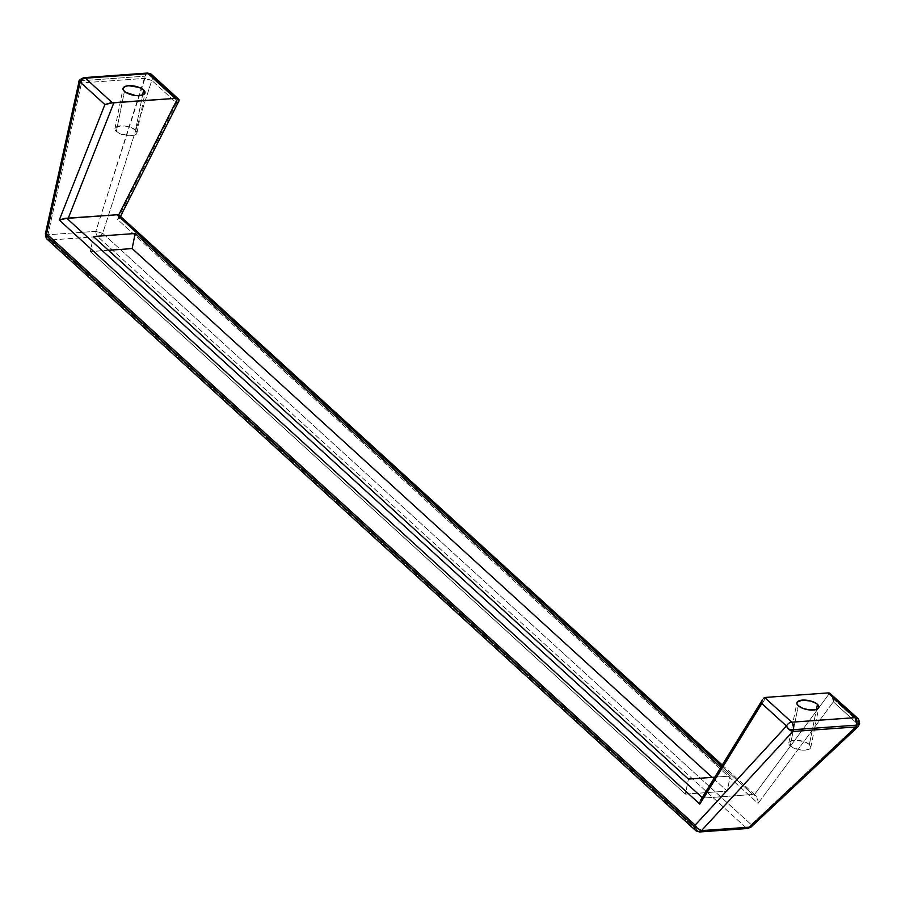 <?xml version="1.0" encoding="UTF-8"?>
<svg xmlns="http://www.w3.org/2000/svg" width="905" height="905" viewBox="0 0 905 905"><rect width="100%" height="100%" fill="white"/><g stroke="black" fill="none" stroke-linecap="round" stroke-linejoin="round"><path stroke-width="0.68" stroke-dasharray="4.53 3.39" d="M809.387 744.51A11.211 4.57 11.4 0 0 797.418 740.256A11.211 4.57 11.4 0 0 788.798 742.982A11.211 4.57 11.4 0 0 790.201 745.89L798.289 705.753L790.201 745.89A11.211 4.57 11.4 0 0 802.158 750.132A11.211 4.57 11.4 0 0 810.778 747.406A11.211 4.57 11.4 0 0 809.387 744.51L816.457 709.418L809.387 744.51L804.749 741.862L796.332 740.2L791.094 740.878L788.798 743.016L789.318 744.906L793.006 747.734L801.14 750.041L805.224 750.155L809.647 748.933L810.79 747.372L809.387 744.51M135.524 130.105A11.211 4.57 11.4 0 0 123.566 125.863A11.211 4.57 11.4 0 0 114.946 128.578A11.211 4.57 11.4 0 0 116.338 131.485L124.426 91.36L116.338 131.485A11.211 4.57 11.4 0 0 128.306 135.739A11.211 4.57 11.4 0 0 136.927 133.012A11.211 4.57 11.4 0 0 135.524 130.105L142.605 95.025L135.524 130.105L130.886 127.469L124.585 125.953L117.243 126.485L114.935 128.623L115.467 130.512L119.143 133.329L129.392 135.795L134.63 135.117L136.565 133.816L136.881 132.062L135.524 130.105M859.648 723.751L858.958 722.303L833.222 698.841L830.858 693.818M722.247 765.019L755.958 795.789L752.768 794.488L721.602 766.071L752.768 794.488L704.045 798.006L765.969 697.393L704.045 798.006L752.768 794.488L755.958 795.789L757.949 800.54L758.073 803.414L117.537 219.406L120.139 217.008L119.901 215.865L119.313 218.252L117.537 219.406L176.52 102.966L151.78 80.398A5.611 4.231 132.4 0 0 152.628 78.305A5.611 4.231 132.4 0 0 151.599 74.504L152.628 78.305L178.353 101.767L152.628 78.305L151.78 80.398L144.936 78.373L81.507 82.943L78.927 82.016L81.507 82.943L47.942 234.757L95.84 231.307L102.695 233.332A5.611 0.724 17.8 0 1 95.84 231.307L145.105 76.167A5.611 2.873 -94.1 0 0 144.936 78.373L81.507 82.943A5.611 2.873 85.9 0 1 81.688 80.737A5.611 2.873 85.9 0 1 84.007 77.626A5.611 2.873 -94.1 0 0 81.688 80.737A5.611 2.285 11.4 0 0 78.939 81.982A5.611 2.285 -168.6 0 1 81.688 80.737L145.105 76.167L147.424 73.056A5.611 2.873 -94.1 0 0 145.105 76.167L81.688 80.737A5.611 2.873 -94.1 0 0 81.507 82.943L47.942 234.757L95.84 231.307L144.936 78.373A5.611 0.724 -162.2 0 0 151.78 80.398L102.695 233.332L751.252 824.659L858.11 724.407L751.252 824.659L102.695 233.332L151.78 80.398L176.52 102.966L117.537 219.406L758.073 803.414L833.358 701.839L858.11 724.407L858.958 722.303L857.94 718.502M754.408 794.681L829.693 693.106L754.408 794.681M704.045 798.006L702.19 797.61L702.812 798.187L701.613 798.844L704.045 798.006M714.769 777.18L730.245 776.071L720.765 767.429L730.245 776.071L727.201 791.117L712.133 777.372L727.201 791.117L730.245 776.071L714.769 777.18M45.442 233.909L47.942 234.757A5.611 2.873 -94.1 0 0 49.832 240.04L698.389 831.367L746.286 827.928L97.729 236.601L49.832 240.04L698.389 831.367A5.611 2.873 -94.1 0 0 699.803 831.944M108.453 250.278L90.342 251.579L93.373 236.522L90.342 251.579L685.402 794.126L727.201 791.117L685.402 794.126L688.433 779.081L685.402 794.126L90.342 251.579L108.453 250.278M695.617 830.496A5.611 4.231 132.4 0 0 698.389 831.367L746.286 827.928A5.611 4.231 132.4 0 0 751.252 824.659A5.611 4.231 -47.6 0 1 746.286 827.928L97.729 236.601A5.611 4.231 132.4 0 0 102.695 233.332A5.611 4.231 -47.6 0 1 97.729 236.601A5.611 2.873 85.9 0 1 95.84 231.307A5.611 2.873 -94.1 0 0 97.729 236.601L49.832 240.04A5.611 2.873 85.9 0 1 47.942 234.757L45.363 233.818M47.06 239.169A5.611 4.231 132.4 0 0 49.832 240.04M178.353 101.767L177.55 102.389L178.353 101.767M746.286 827.928A5.611 2.873 -94.1 0 0 747.7 828.494M176.52 102.966L177.55 102.389M751.252 826.853L750.517 827.283M751.127 826.989A5.611 2.387 46.8 0 0 751.252 824.659L751.444 825.337M858.121 726.602L858.11 724.407A5.611 2.387 -133.2 0 1 857.997 726.738M831.899 695.097L833.358 701.839L758.073 803.414L757.949 800.54L755.958 795.789M833.381 700.346L833.222 698.841L858.958 722.303A5.611 4.231 -47.6 0 1 858.11 724.407L833.358 701.839L833.381 700.346M788.798 742.982L796.898 702.846M114.946 128.578L123.035 88.452M120.512 216.374L120.003 217.381M136.927 133.012L145.015 92.887M810.778 747.406L818.878 707.28"/><path stroke-width="1.36" d="M817.475 704.373L816.457 709.418L817.475 704.373L816.231 703.423L810.823 701.07L802.452 700.108L797.26 702.042L796.943 703.807L798.289 705.753A11.211 4.57 -168.6 0 1 796.898 702.846A11.211 4.57 -168.6 0 1 805.518 700.119A11.211 4.57 -168.6 0 1 817.475 704.373A11.211 4.57 -168.6 0 1 818.878 707.28L817.475 704.373M143.624 89.98L142.605 95.025L143.624 89.98L138.985 87.344L128.589 85.715L125.331 86.348L123.023 88.486A11.211 4.57 -168.6 0 1 131.655 85.726A11.211 4.57 -168.6 0 1 143.624 89.98A11.211 4.57 -168.6 0 1 145.015 92.887A11.211 4.57 -168.6 0 1 136.395 95.602A11.211 4.57 -168.6 0 1 124.426 91.36A11.211 4.57 -168.6 0 1 123.035 88.452L123.555 90.376L125.671 92.31L135.377 95.511L139.461 95.625L143.872 94.403L145.026 92.842L143.624 89.98M857.94 718.502L829.693 693.106L828.064 692.913L855.168 717.631A5.611 4.231 -47.6 0 1 857.94 718.502A5.611 4.231 -47.6 0 1 858.958 722.303L859.648 723.751L856.877 725.12L859.648 723.751L857.94 718.502L855.168 717.631L856.877 725.12A5.611 2.873 -94.1 0 0 855.168 717.631L791.751 722.201A5.611 2.873 85.9 0 1 793.459 729.69L856.877 725.12L793.459 729.69A5.611 2.873 -94.1 0 0 791.751 722.201A5.611 4.231 132.4 0 0 786.479 726.014L788.493 728.966A5.611 2.285 11.4 0 0 793.459 729.69A5.611 2.285 -168.6 0 1 788.493 728.966A5.611 2.817 -137.3 0 1 786.479 726.014L761.727 703.445L699.803 804.059L59.266 220.051L104.89 104.573L80.149 82.004L46.585 233.818A5.611 4.231 132.4 0 0 46.042 235.368L694.599 826.695L697.155 828.109L695.142 825.145L694.599 826.695A5.611 4.231 -47.6 0 1 695.142 825.145L46.585 233.818L695.142 825.145L786.479 726.014L695.142 825.145A5.611 2.817 42.7 0 0 697.155 828.109A5.611 2.285 -168.6 0 1 694.599 826.695L46.042 235.368A5.611 4.231 -47.6 0 1 46.585 233.818L80.149 82.004L78.927 82.004A5.611 2.285 -168.6 0 1 78.939 81.982L78.939 81.982M831.899 695.097L829.693 693.106L828.064 692.913L855.168 717.631L791.751 722.201A5.611 4.231 -47.6 0 0 786.479 726.014L761.727 703.445L761.795 702.359L699.803 804.059L699.87 802.973L699.803 804.059L59.266 220.051L64.922 218.343L116.949 214.779L68.226 218.286L113.849 102.808L175.943 98.34L110.546 102.865L104.89 104.573L112.424 102.819L85.421 78.192A5.611 4.231 132.4 0 0 80.149 82.004L104.89 104.573L59.266 220.051L66.8 218.297L702.19 797.61L66.8 218.297L68.226 218.286L113.849 102.808L112.424 102.819L85.421 78.192A5.611 2.873 -94.1 0 0 84.007 77.626L84.007 77.626A5.611 2.873 85.9 0 1 85.421 78.192L148.839 73.633L151.599 74.504A5.611 4.231 132.4 0 0 148.839 73.633L175.943 98.34L178.658 99.165L179.043 100.84L178.353 101.767L179.043 100.84L178.658 99.165L179.145 99.946M119.901 215.865L118.634 215.017L177.629 98.577L178.658 99.165L151.599 74.504L147.424 73.056L84.007 77.626C80.126 79.176 78.43 80.636 78.927 82.004L80.149 82.004A5.611 4.231 -47.6 0 1 85.421 78.192L148.839 73.633A5.611 2.873 -94.1 0 0 147.424 73.056L175.943 98.34L177.629 98.577L118.634 215.017L116.949 214.779L721.602 766.071L116.949 214.779L119.675 215.616L722.247 765.019M751.444 825.337L751.252 826.853L749.385 827.181L856.243 726.919L792.825 731.489L701.488 830.62L749.385 827.181L701.488 830.62L697.155 828.109A5.611 2.817 42.7 0 0 701.488 830.62A5.611 2.873 85.9 0 1 699.803 831.944A5.611 2.873 -94.1 0 0 701.488 830.62L792.825 731.489A5.611 2.817 -137.3 0 1 788.493 728.966L792.825 731.489A5.611 2.873 -94.1 0 0 793.459 729.69A5.611 2.873 85.9 0 1 792.825 731.489L856.243 726.919L749.385 827.181A5.611 2.873 85.9 0 1 747.7 828.494A5.611 2.873 -94.1 0 0 749.385 827.181A5.611 2.387 46.8 0 0 751.127 826.989L747.7 828.494A5.611 2.873 85.9 0 1 746.286 827.928M828.064 692.913L765.969 697.393L828.064 692.913M688.433 779.081L714.769 777.18L688.433 779.081L93.373 236.522L688.433 779.081M720.765 767.429L135.184 233.513L93.373 236.522L135.184 233.513L132.141 248.57L108.453 250.278L132.141 248.57L135.184 233.513L720.765 767.429M791.751 722.201L764.736 697.574L765.969 697.393L763.537 698.23L764.736 697.574L791.751 722.201M798.289 705.753L802.927 708.389L809.228 709.905L815.088 709.792L817.735 708.796L818.878 707.246A11.211 4.57 -168.6 0 1 810.258 710.006A11.211 4.57 -168.6 0 1 798.289 705.753M712.133 777.372L132.141 248.57L712.133 777.372M49.832 240.04A5.611 4.231 -47.6 0 1 47.06 239.169L45.363 233.818L46.585 233.818L45.374 233.807L78.927 82.004M47.06 239.169A5.611 4.231 -47.6 0 1 46.042 235.368A5.611 4.231 132.4 0 0 47.06 239.169L695.617 830.496A5.611 4.231 -47.6 0 1 694.599 826.695A5.611 4.231 132.4 0 0 695.617 830.496A5.611 4.231 -47.6 0 0 698.389 831.367A5.611 2.873 85.9 0 0 699.803 831.944L695.617 830.496M700.651 800.133L762.587 699.531M699.87 802.973L700.029 801.932L699.87 802.973M761.795 702.359L761.953 701.318L761.795 702.359M177.55 102.389L176.52 102.966M178.353 101.767L179.043 100.84M120.139 217.008L119.313 218.252M751.252 826.853L750.517 827.283M751.127 826.989L857.997 726.738A5.611 2.387 -133.2 0 1 856.243 726.919A5.611 2.873 -94.1 0 0 856.877 725.12L856.243 726.919L857.374 727.02M747.7 828.494L699.803 831.944M178.986 100.941L120.003 217.381M857.997 726.738L859.648 723.751"/></g></svg>
